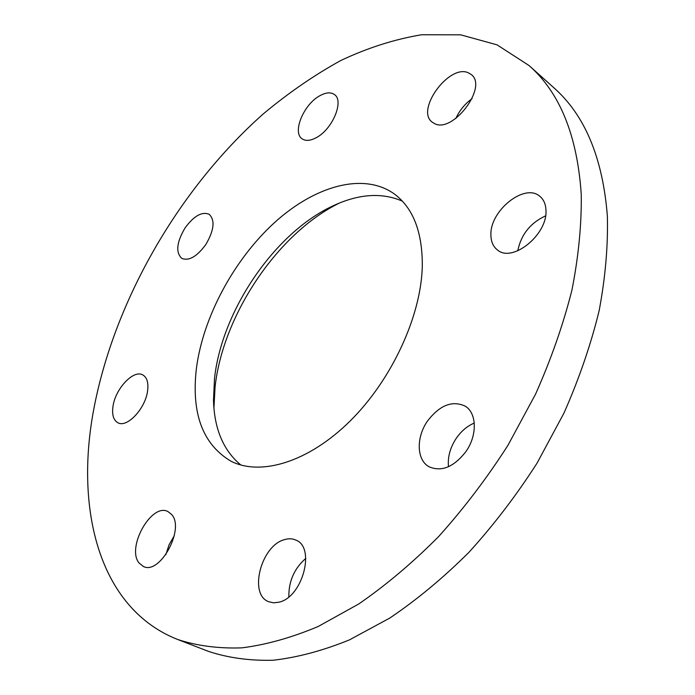 <?xml version="1.0" encoding="UTF-8"?>
<svg xmlns="http://www.w3.org/2000/svg" width="695" height="695" viewBox="0 0 695 695"><rect width="100%" height="100%" fill="white"/><g stroke="black" fill="none" stroke-linecap="round" stroke-linejoin="round"><path stroke-width="1.04" d="M316.294 137.653C332.479 129.374 344.381 100.784 334.425 94.537C330.707 91.957 325.773 92.392 319.631 95.849C303.567 104.528 292.039 132.571 302.143 138.826C305.678 141.207 310.396 140.824 316.294 137.653M434.332 123.475C452.497 134.109 488.324 86.832 471.236 74.53L468.387 72.81C449.118 63.636 415.15 110.375 432.307 122.216L434.332 123.475M490.913 235.11C491.009 241.686 493.189 246.638 497.438 249.948C512.284 263.214 547.903 234.536 545.957 210.159C545.705 204.104 543.681 199.5 539.885 196.355C524.708 182.568 489.619 210.898 490.913 235.11M427.529 420.996C416.001 437.303 416.514 460.133 429.11 466.779C441.603 472.114 453.878 467.04 465.945 451.559C477.543 435.192 476.839 412.752 465.016 406.045C452.15 400.251 439.657 405.237 427.529 420.996M474.268 423.081C467.301 426 461.324 431.039 456.337 438.189C450.186 447.511 447.563 457.023 448.483 466.727M284.229 539.72C261.068 545.775 248.428 594.433 268.67 601.722L273.708 602.843L279.242 602.131C302.751 596.866 315.678 547.339 295.948 540.128C292.413 538.495 288.503 538.356 284.229 539.72M305.791 558.406C294.263 568.484 288.616 581.307 288.851 596.857M171.596 514.465L167.921 511.555C151.579 502.546 126.238 547.495 139.017 562.941L143.344 566.46C159.937 575.278 185.2 528.626 171.596 514.465M174.28 535.741L169.067 544.767L165.836 554.697M205.781 244.588C214.13 230.314 215.259 220.219 209.178 214.295C201.889 211.35 193.827 215.936 184.992 228.047C176.608 242.286 175.54 252.398 181.769 258.384C188.918 261.224 196.92 256.629 205.781 244.588M147.609 390.712C148.591 382.667 147.001 377.411 142.84 374.944C133.622 369.254 115.292 388.74 112.99 406.41C111.834 414.75 113.467 420.197 117.863 422.734C126.994 428.285 145.585 408.434 147.609 390.712M240.87 465.024C223.469 450.621 214.338 429.084 213.487 400.416L214.503 378.523C221.783 310.83 274.429 233.225 332.384 206.154C358.299 193.87 381.633 192.202 402.37 201.142M196.381 368.611C202.949 317.276 233.676 260.086 274.134 222.947C314.514 186.025 363.372 171.804 394.343 193.975C413.186 207.987 422.499 232.069 422.299 266.211C421.161 315.973 391.832 379.722 350.202 420.927C308.554 462.218 260.642 476.431 230.836 461.132C202.714 444.287 191.229 413.447 196.381 368.611M213.93 408.121L215.059 387.046C222.834 315.043 277.705 233.233 339.447 203.044M581.237 194.174C581.68 224.277 578.579 256.255 571.933 290.093C563.219 324.591 551.074 359.332 535.48 394.308L507.941 445.321C486.908 478.16 463.808 508.566 438.649 536.54C412.682 562.681 386.046 585.164 358.733 603.981L318.145 626.508C291.492 637.706 266.037 644.83 241.764 647.862C218.456 648.661 197.093 645.872 177.677 639.487C100.54 609.107 75.842 513.483 92.609 415.645C111.773 305.044 177.268 190.239 263.24 113.937C288.243 93.034 314.114 75.216 340.845 60.482C367.855 47.773 394.803 39.189 421.683 34.75L460.716 34.837L497.021 44.836L528.982 65.495C559.831 92.565 577.25 135.456 581.237 194.174M528.982 65.495L553.62 87.544C584.816 114.962 602.73 157.765 607.361 215.954C608.134 245.752 605.397 277.34 599.142 310.7C590.837 344.668 579.1 378.818 563.94 413.151L537.035 463.165C516.42 495.318 493.702 525.055 468.89 552.369C443.262 577.875 416.887 599.776 389.782 618.064L349.42 639.895C322.845 650.694 297.399 657.479 273.074 660.25C249.661 660.832 228.151 657.878 208.526 651.397L177.677 639.487M472.061 98.664C464.92 103.868 459.508 110.462 455.833 118.454M545.566 215.85C530.337 222.965 521.068 234.615 517.775 250.817M332.384 206.154L337.214 203.974M213.487 400.416L213.739 405.715"/></g></svg>
